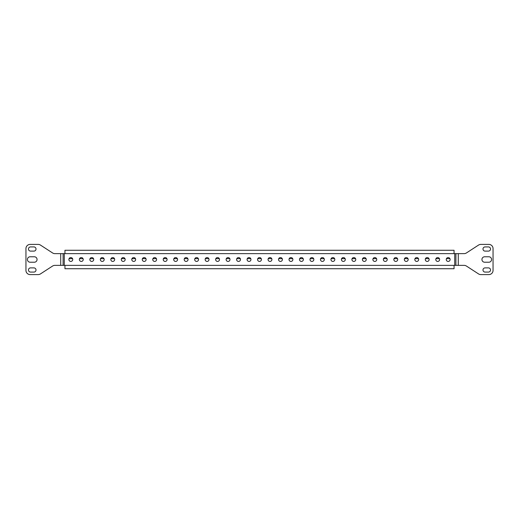 <?xml version="1.0" encoding="UTF-8"?>
<svg xmlns="http://www.w3.org/2000/svg" width="519" height="519" viewBox="0 0 519 519"><rect width="100%" height="100%" fill="white"/><g stroke="black" fill="none" stroke-linecap="round" stroke-linejoin="round"><path stroke-width="0.78" d="M81.295 257.573A1.927 1.927 0 0 0 79.368 259.5A1.927 1.927 0 0 0 81.295 261.427A1.927 1.927 0 0 0 83.228 259.5A1.927 1.927 0 0 0 81.295 257.573M70.818 257.573A1.927 1.927 0 0 0 68.884 259.5A1.927 1.927 0 0 0 70.818 261.427A1.927 1.927 0 0 0 72.744 259.5A1.927 1.927 0 0 0 70.818 257.573M91.779 257.573A1.927 1.927 0 0 0 89.852 259.5A1.927 1.927 0 0 0 91.779 261.427A1.927 1.927 0 0 0 93.712 259.5A1.927 1.927 0 0 0 91.779 257.573M102.262 257.573A1.927 1.927 0 0 0 100.336 259.5A1.927 1.927 0 0 0 102.262 261.427A1.927 1.927 0 0 0 104.189 259.5A1.927 1.927 0 0 0 102.262 257.573M112.746 257.573A1.927 1.927 0 0 0 110.819 259.5A1.927 1.927 0 0 0 112.746 261.427A1.927 1.927 0 0 0 114.673 259.5A1.927 1.927 0 0 0 112.746 257.573M123.23 257.573A1.927 1.927 0 0 0 121.297 259.5A1.927 1.927 0 0 0 123.23 261.427A1.927 1.927 0 0 0 125.157 259.5A1.927 1.927 0 0 0 123.23 257.573M133.707 257.573A1.927 1.927 0 0 0 131.781 259.5A1.927 1.927 0 0 0 133.707 261.427A1.927 1.927 0 0 0 135.641 259.5A1.927 1.927 0 0 0 133.707 257.573M144.191 257.573A1.927 1.927 0 0 0 142.264 259.5A1.927 1.927 0 0 0 144.191 261.427A1.927 1.927 0 0 0 146.124 259.5A1.927 1.927 0 0 0 144.191 257.573M154.675 257.573A1.927 1.927 0 0 0 152.748 259.5A1.927 1.927 0 0 0 154.675 261.427A1.927 1.927 0 0 0 156.602 259.5A1.927 1.927 0 0 0 154.675 257.573M165.159 257.573A1.927 1.927 0 0 0 163.232 259.5A1.927 1.927 0 0 0 165.159 261.427A1.927 1.927 0 0 0 167.086 259.5A1.927 1.927 0 0 0 165.159 257.573M175.643 257.573A1.927 1.927 0 0 0 173.709 259.5A1.927 1.927 0 0 0 175.643 261.427A1.927 1.927 0 0 0 177.569 259.5A1.927 1.927 0 0 0 175.643 257.573M186.12 257.573A1.927 1.927 0 0 0 184.193 259.5A1.927 1.927 0 0 0 186.12 261.427A1.927 1.927 0 0 0 188.053 259.5A1.927 1.927 0 0 0 186.12 257.573M196.604 257.573A1.927 1.927 0 0 0 194.677 259.5A1.927 1.927 0 0 0 196.604 261.427A1.927 1.927 0 0 0 198.537 259.5A1.927 1.927 0 0 0 196.604 257.573M207.087 257.573A1.927 1.927 0 0 0 205.161 259.5A1.927 1.927 0 0 0 207.087 261.427A1.927 1.927 0 0 0 209.014 259.5A1.927 1.927 0 0 0 207.087 257.573M217.571 257.573A1.927 1.927 0 0 0 215.638 259.5A1.927 1.927 0 0 0 217.571 261.427A1.927 1.927 0 0 0 219.498 259.5A1.927 1.927 0 0 0 217.571 257.573M228.055 257.573A1.927 1.927 0 0 0 226.122 259.5A1.927 1.927 0 0 0 228.055 261.427A1.927 1.927 0 0 0 229.982 259.5A1.927 1.927 0 0 0 228.055 257.573M238.532 257.573A1.927 1.927 0 0 0 236.606 259.5A1.927 1.927 0 0 0 238.532 261.427A1.927 1.927 0 0 0 240.466 259.5A1.927 1.927 0 0 0 238.532 257.573M249.016 257.573A1.927 1.927 0 0 0 247.089 259.5A1.927 1.927 0 0 0 249.016 261.427A1.927 1.927 0 0 0 250.949 259.5A1.927 1.927 0 0 0 249.016 257.573M259.5 257.573A1.927 1.927 0 0 0 257.573 259.5A1.927 1.927 0 0 0 259.5 261.427A1.927 1.927 0 0 0 261.427 259.5A1.927 1.927 0 0 0 259.5 257.573M269.984 257.573A1.927 1.927 0 0 0 268.051 259.5A1.927 1.927 0 0 0 269.984 261.427A1.927 1.927 0 0 0 271.911 259.5A1.927 1.927 0 0 0 269.984 257.573M280.468 257.573A1.927 1.927 0 0 0 278.534 259.5A1.927 1.927 0 0 0 280.468 261.427A1.927 1.927 0 0 0 282.394 259.5A1.927 1.927 0 0 0 280.468 257.573M290.945 257.573A1.927 1.927 0 0 0 289.018 259.5A1.927 1.927 0 0 0 290.945 261.427A1.927 1.927 0 0 0 292.878 259.5A1.927 1.927 0 0 0 290.945 257.573M301.429 257.573A1.927 1.927 0 0 0 299.502 259.5A1.927 1.927 0 0 0 301.429 261.427A1.927 1.927 0 0 0 303.362 259.5A1.927 1.927 0 0 0 301.429 257.573M311.913 257.573A1.927 1.927 0 0 0 309.986 259.5A1.927 1.927 0 0 0 311.913 261.427A1.927 1.927 0 0 0 313.839 259.5A1.927 1.927 0 0 0 311.913 257.573M322.396 257.573A1.927 1.927 0 0 0 320.463 259.5A1.927 1.927 0 0 0 322.396 261.427A1.927 1.927 0 0 0 324.323 259.5A1.927 1.927 0 0 0 322.396 257.573M332.88 257.573A1.927 1.927 0 0 0 330.947 259.5A1.927 1.927 0 0 0 332.88 261.427A1.927 1.927 0 0 0 334.807 259.5A1.927 1.927 0 0 0 332.88 257.573M343.357 257.573A1.927 1.927 0 0 0 341.431 259.5A1.927 1.927 0 0 0 343.357 261.427A1.927 1.927 0 0 0 345.291 259.5A1.927 1.927 0 0 0 343.357 257.573M353.841 257.573A1.927 1.927 0 0 0 351.914 259.5A1.927 1.927 0 0 0 353.841 261.427A1.927 1.927 0 0 0 355.768 259.5A1.927 1.927 0 0 0 353.841 257.573M364.325 257.573A1.927 1.927 0 0 0 362.398 259.5A1.927 1.927 0 0 0 364.325 261.427A1.927 1.927 0 0 0 366.252 259.5A1.927 1.927 0 0 0 364.325 257.573M374.809 257.573A1.927 1.927 0 0 0 372.876 259.5A1.927 1.927 0 0 0 374.809 261.427A1.927 1.927 0 0 0 376.736 259.5A1.927 1.927 0 0 0 374.809 257.573M385.293 257.573A1.927 1.927 0 0 0 383.359 259.5A1.927 1.927 0 0 0 385.293 261.427A1.927 1.927 0 0 0 387.219 259.5A1.927 1.927 0 0 0 385.293 257.573M395.77 257.573A1.927 1.927 0 0 0 393.843 259.5A1.927 1.927 0 0 0 395.77 261.427A1.927 1.927 0 0 0 397.703 259.5A1.927 1.927 0 0 0 395.77 257.573M406.254 257.573A1.927 1.927 0 0 0 404.327 259.5A1.927 1.927 0 0 0 406.254 261.427A1.927 1.927 0 0 0 408.181 259.5A1.927 1.927 0 0 0 406.254 257.573M416.738 257.573A1.927 1.927 0 0 0 414.811 259.5A1.927 1.927 0 0 0 416.738 261.427A1.927 1.927 0 0 0 418.664 259.5A1.927 1.927 0 0 0 416.738 257.573M427.221 257.573A1.927 1.927 0 0 0 425.288 259.5A1.927 1.927 0 0 0 427.221 261.427A1.927 1.927 0 0 0 429.148 259.5A1.927 1.927 0 0 0 427.221 257.573M437.705 257.573A1.927 1.927 0 0 0 435.772 259.5A1.927 1.927 0 0 0 437.705 261.427A1.927 1.927 0 0 0 439.632 259.5A1.927 1.927 0 0 0 437.705 257.573M448.182 257.573A1.927 1.927 0 0 0 446.256 259.5A1.927 1.927 0 0 0 448.182 261.427A1.927 1.927 0 0 0 450.116 259.5A1.927 1.927 0 0 0 448.182 257.573M60.717 265.371L454.728 265.371L454.728 253.629L54.865 253.629A4.191 4.191 0 0 1 52.581 252.954L40.463 245.085A4.191 4.191 0 0 0 38.179 244.404L30.141 244.404A4.191 4.191 0 0 0 25.95 248.601L25.95 270.399A4.191 4.191 0 0 0 30.141 274.596L38.179 274.596A4.191 4.191 0 0 0 40.463 273.915L52.581 266.046A4.191 4.191 0 0 1 54.865 265.371L60.717 265.371L60.717 253.629M454.054 250.275L64.946 250.275L454.054 250.275L454.054 253.629M454.054 265.371L454.054 268.725L64.946 268.725L64.946 265.371M64.946 268.725L69.974 268.725M449.026 268.725L454.054 268.725M64.946 253.629L64.946 250.275M69.118 258.585A5.034 5.034 0 0 0 69.974 258.663L72.55 258.663M449.882 258.585A5.034 5.034 0 0 1 449.026 258.663L446.45 258.663M439.437 258.663L435.966 258.663M428.96 258.663L425.483 258.663M418.476 258.663L414.999 258.663M407.992 258.663L404.515 258.663M397.509 258.663L394.038 258.663M387.025 258.663L383.554 258.663M376.547 258.663L373.07 258.663M366.064 258.663L362.586 258.663M355.58 258.663L352.103 258.663M345.096 258.663L341.625 258.663M334.612 258.663L331.141 258.663M324.135 258.663L320.658 258.663M313.651 258.663L310.174 258.663M303.167 258.663L299.69 258.663M292.684 258.663L289.213 258.663M282.2 258.663L278.729 258.663M271.722 258.663L268.245 258.663M261.239 258.663L257.761 258.663M250.755 258.663L247.278 258.663M240.271 258.663L236.8 258.663M229.787 258.663L226.316 258.663M219.31 258.663L215.833 258.663M208.826 258.663L205.349 258.663M198.342 258.663L194.865 258.663M187.859 258.663L184.388 258.663M177.375 258.663L173.904 258.663M166.897 258.663L163.42 258.663M156.414 258.663L152.936 258.663M145.93 258.663L142.453 258.663M135.446 258.663L131.975 258.663M124.962 258.663L121.491 258.663M114.485 258.663L111.008 258.663M104.001 258.663L100.524 258.663M93.517 258.663L90.04 258.663M83.034 258.663L79.563 258.663M33.917 251.112A2.095 2.095 0 0 0 36.012 249.016A2.095 2.095 0 0 0 33.917 246.921L30.563 246.921A2.095 2.095 0 0 0 28.467 249.016A2.095 2.095 0 0 0 30.563 251.112L33.917 251.112M33.917 272.079A2.095 2.095 0 0 0 36.012 269.984A2.095 2.095 0 0 0 33.917 267.888L30.563 267.888A2.095 2.095 0 0 0 28.467 269.984A2.095 2.095 0 0 0 30.563 272.079L33.917 272.079M30.141 256.775A2.725 2.725 0 0 0 27.416 259.5A2.725 2.725 0 0 0 30.141 262.225L34.338 262.225A2.725 2.725 0 0 0 37.063 259.5A2.725 2.725 0 0 0 34.338 256.775L30.141 256.775M454.728 253.629L464.135 253.629A4.191 4.191 0 0 0 466.419 252.954L478.537 245.085A4.191 4.191 0 0 1 480.821 244.404L488.859 244.404A4.191 4.191 0 0 1 493.05 248.601L493.05 270.399A4.191 4.191 0 0 1 488.859 274.596L480.821 274.596A4.191 4.191 0 0 1 478.537 273.915L466.419 266.046A4.191 4.191 0 0 0 464.135 265.371L454.728 265.371M488.859 262.225A2.725 2.725 0 0 0 491.584 259.5A2.725 2.725 0 0 0 488.859 256.775L484.662 256.775A2.725 2.725 0 0 0 481.937 259.5A2.725 2.725 0 0 0 484.662 262.225L488.859 262.225M485.083 246.921A2.095 2.095 0 0 0 482.988 249.016A2.095 2.095 0 0 0 485.083 251.112L488.437 251.112A2.095 2.095 0 0 0 490.533 249.016A2.095 2.095 0 0 0 488.437 246.921L485.083 246.921M485.083 267.888A2.095 2.095 0 0 0 482.988 269.984A2.095 2.095 0 0 0 485.083 272.079L488.437 272.079A2.095 2.095 0 0 0 490.533 269.984A2.095 2.095 0 0 0 488.437 267.888L485.083 267.888M64.272 265.371L64.272 253.629M63.091 265.371L63.091 253.629M455.909 265.371L455.909 253.629M458.283 265.371L458.283 253.629"/></g></svg>
